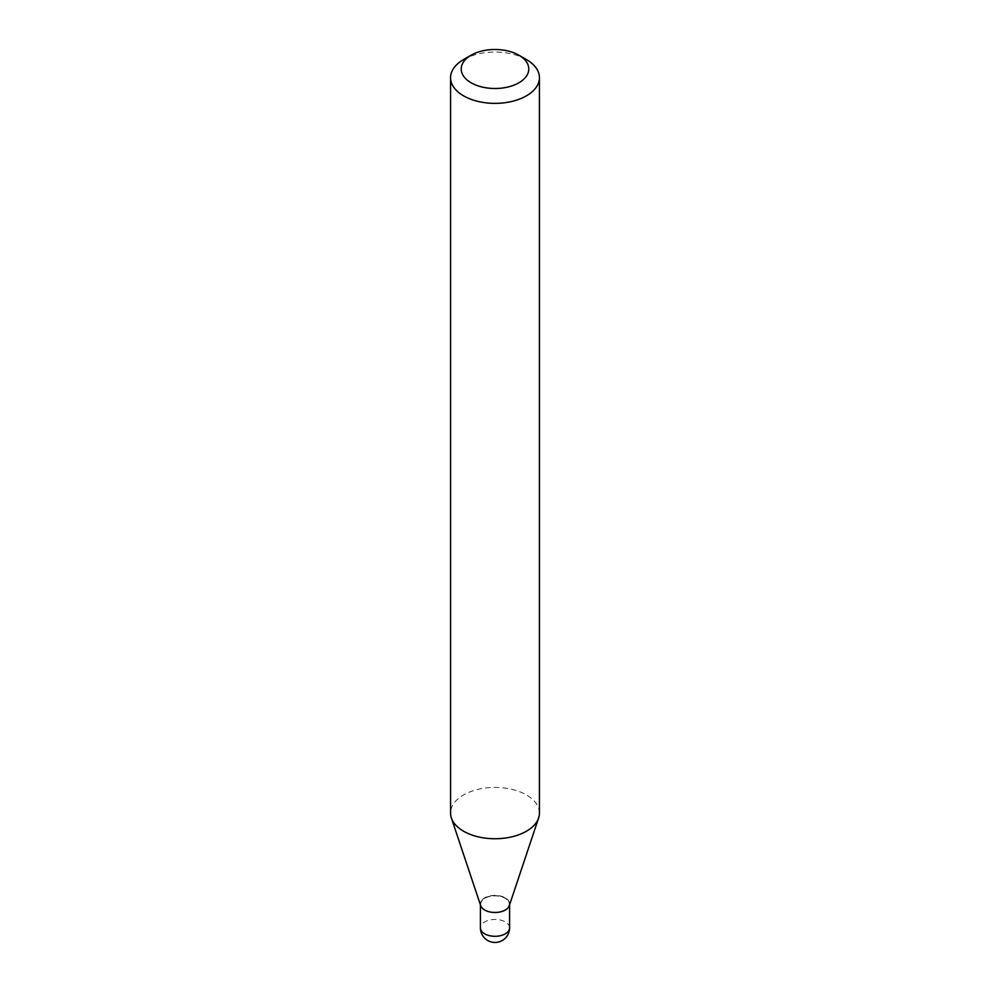 <?xml version="1.0" encoding="UTF-8"?>
<svg xmlns="http://www.w3.org/2000/svg" width="990" height="990" viewBox="0 0 990 990"><rect width="100%" height="100%" fill="white"/><g stroke="black" fill="none" stroke-linecap="round" stroke-linejoin="round"><path stroke-width="0.74" stroke-dasharray="4.95 3.71" d="M509.305 905.664A14.578 8.415 0 0 0 509.578 904.08A14.578 8.415 0 0 0 505.308 898.128A14.578 8.415 0 0 0 489.419 896.297A14.578 8.415 0 0 0 480.422 904.08A14.578 8.415 0 0 0 480.695 905.664M505.308 909.736L505.308 909.736A14.578 8.415 0 0 0 509.578 903.783A14.578 8.415 0 0 0 500.581 896.012A14.578 8.415 0 0 0 484.692 897.831A14.578 8.415 0 0 0 480.422 903.783A14.578 8.415 0 0 0 484.692 909.736A14.578 8.415 0 0 0 505.308 909.736L505.061 909.884A14.219 8.205 0 0 0 505.061 898.277A14.219 8.205 0 0 0 484.939 898.277A14.219 8.205 0 0 0 484.939 909.884A14.219 8.205 0 0 0 505.061 909.884L505.308 909.736M509.578 904.885L509.578 904.08A14.578 8.415 0 0 0 500.581 896.297A14.578 8.415 0 0 0 484.692 898.128A14.578 8.415 0 0 0 480.422 904.08L480.422 903.783M539.439 813.087A44.439 25.653 0 0 0 512.003 789.377A44.439 25.653 0 0 0 463.58 794.945A44.439 25.653 0 0 0 450.561 813.087M526.42 59.561A44.439 25.653 0 0 0 463.58 59.561M509.578 927.877A14.578 8.415 0 0 0 505.308 921.925A14.578 8.415 0 0 0 484.692 921.925A14.578 8.415 0 0 0 480.422 927.877M480.422 904.885L480.422 904.08"/><path stroke-width="1.49" d="M480.422 904.08A14.578 8.415 0 0 0 484.692 910.02A14.578 8.415 0 0 0 500.581 911.852A14.578 8.415 0 0 0 509.578 904.08M463.58 59.561L471.116 55.205L463.58 59.561A44.439 25.653 0 0 0 450.561 77.703L450.561 813.087A44.439 25.653 0 0 0 451.366 817.938L480.695 905.664A14.578 8.415 0 0 0 490.731 912.124A14.578 8.415 0 0 0 505.308 910.02A14.578 8.415 0 0 0 509.305 905.664L538.634 817.938A44.439 25.653 0 0 0 539.439 813.087L539.439 77.703A44.439 25.653 0 0 0 526.42 59.561L518.884 55.205A33.771 19.503 0 0 0 471.116 55.205L471.116 55.205A33.771 19.503 0 0 0 471.116 82.789A33.771 19.503 0 0 0 518.884 82.789A33.771 19.503 0 0 0 518.884 55.205M450.561 77.703A44.439 25.653 0 0 0 477.997 101.413A44.439 25.653 0 0 0 526.42 95.844A44.439 25.653 0 0 0 539.439 77.703M451.366 817.938A44.439 25.653 0 0 0 481.982 837.614A44.439 25.653 0 0 0 526.42 831.229A44.439 25.653 0 0 0 538.634 817.938M509.578 927.877A14.578 14.578 0 0 1 502.289 940.5A14.578 14.578 0 0 1 480.422 927.877A14.578 8.415 0 0 0 484.692 933.83A14.578 8.415 0 0 0 505.308 933.83A14.578 8.415 0 0 0 509.578 927.877L509.578 904.885M480.422 927.877L480.422 904.885"/></g></svg>

